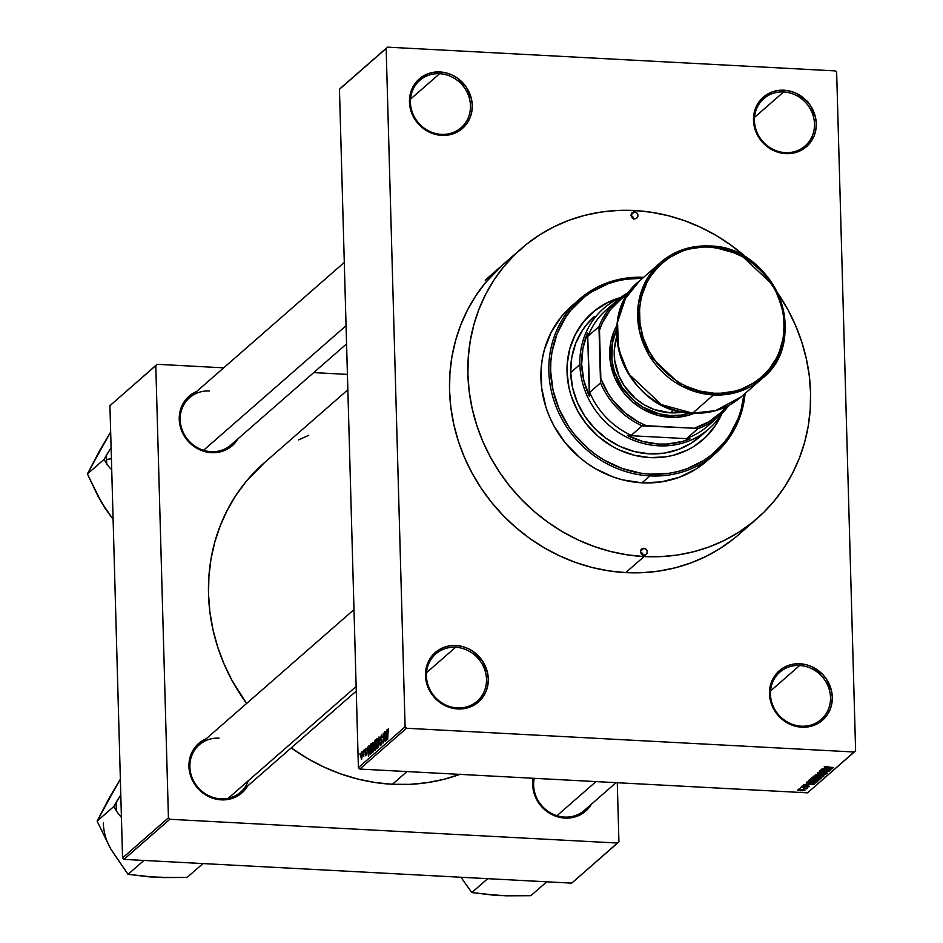 <?xml version="1.0" encoding="UTF-8"?>
<svg xmlns="http://www.w3.org/2000/svg" width="943" height="943" viewBox="0 0 943 943"><rect width="100%" height="100%" fill="white"/><g stroke="black" fill="none" stroke-linecap="round" stroke-linejoin="round"><path stroke-width="1.41" d="M783.621 91.954A31.414 28.95 48.8 0 0 754.435 120.692A31.414 28.95 48.8 0 0 785.307 152.625L785.767 153.638A32.84 30.27 -131.2 0 1 753.481 120.256A32.84 30.27 -131.2 0 1 783.998 90.21L783.621 91.954L754.518 117.392L783.621 91.954A31.414 28.95 -131.2 0 1 812.218 112.948A31.414 28.95 -131.2 0 1 805.133 145.941A31.414 28.95 -131.2 0 1 785.307 152.625A31.414 28.95 -131.2 0 1 756.71 131.643A31.414 28.95 -131.2 0 1 763.795 98.638A31.414 28.95 -131.2 0 1 783.621 91.954L783.998 90.21L777.881 90.504L772.046 91.99L766.694 94.63L762.05 98.32L758.278 102.928L755.532 108.256L753.917 114.103L753.481 120.256L754.259 126.48L756.215 132.527L763.3 143.171L768.168 147.367L779.625 152.707L785.767 153.638L791.872 153.355L797.719 151.858L803.059 149.218L807.703 145.528L811.475 140.931L814.233 135.603L815.848 129.745L816.284 123.592L815.506 117.368L810.497 105.699L806.454 100.677L796.081 93.263L790.14 91.153L783.998 90.21A32.84 30.27 -131.2 0 1 816.284 123.592A32.84 30.27 -131.2 0 1 785.767 153.638L785.307 152.625A31.414 28.95 48.8 0 0 814.493 123.887A31.414 28.95 48.8 0 0 783.621 91.954M799.64 665.51A31.414 28.95 48.8 0 0 770.455 694.26A31.414 28.95 48.8 0 0 801.326 726.181L801.786 727.194A32.84 30.27 -131.2 0 1 769.5 693.812A32.84 30.27 -131.2 0 1 800.018 663.778L799.64 665.51L770.537 690.948L799.64 665.51A31.414 28.95 -131.2 0 1 828.237 686.504A31.414 28.95 -131.2 0 1 821.153 719.497A31.414 28.95 -131.2 0 1 801.326 726.181A31.414 28.95 -131.2 0 1 772.73 705.199A31.414 28.95 -131.2 0 1 779.814 672.194A31.414 28.95 -131.2 0 1 799.64 665.51L800.018 663.778L793.912 664.061L788.065 665.546L782.725 668.186L778.069 671.887L774.297 676.485L771.551 681.813L769.936 687.659L769.5 693.812L770.278 700.036L775.287 711.717L779.331 716.727L789.704 724.141L795.644 726.263L801.786 727.194L807.892 726.912L813.738 725.415L819.078 722.774L823.734 719.085L827.506 714.488L830.253 709.16L831.867 703.301L832.304 697.148L831.526 690.936L826.516 679.255L822.473 674.233L812.1 666.819L806.159 664.709L800.018 663.778A32.84 30.27 -131.2 0 1 832.304 697.148A32.84 30.27 -131.2 0 1 801.786 727.194L801.326 726.181A31.414 28.95 48.8 0 0 830.512 697.443A31.414 28.95 48.8 0 0 799.64 665.51M455.622 647.263A31.414 28.95 48.8 0 0 426.436 676.001A31.414 28.95 48.8 0 0 457.308 707.934L457.768 708.947A32.84 30.27 -131.2 0 1 425.482 675.565A32.84 30.27 -131.2 0 1 455.999 645.519L455.622 647.263L426.519 672.701L455.622 647.263A31.414 28.95 -131.2 0 1 484.219 668.245A31.414 28.95 -131.2 0 1 477.134 701.25A31.414 28.95 -131.2 0 1 457.308 707.934A31.414 28.95 -131.2 0 1 428.711 686.94A31.414 28.95 -131.2 0 1 435.796 653.947A31.414 28.95 -131.2 0 1 455.622 647.263L455.999 645.519L449.894 645.802L444.047 647.299L438.707 649.939L434.051 653.629L430.279 658.226L427.533 663.554L425.918 669.412L425.482 675.565L426.26 681.789L431.269 693.459L435.312 698.48L445.685 705.894L451.626 708.004L457.768 708.947L463.873 708.653L469.72 707.167L475.06 704.527L479.716 700.838L483.488 696.229L486.234 690.901L487.849 685.054L488.285 678.901L487.507 672.677L482.498 660.996L473.586 651.79L468.082 648.572L462.141 646.45L455.999 645.519A32.84 30.27 -131.2 0 1 488.285 678.901A32.84 30.27 -131.2 0 1 457.768 708.947L457.308 707.934A31.414 28.95 48.8 0 0 486.494 679.184A31.414 28.95 48.8 0 0 455.622 647.263M439.603 73.707A31.414 28.95 48.8 0 0 410.417 102.445A31.414 28.95 48.8 0 0 441.289 134.366L441.748 135.379A32.84 30.27 -131.2 0 1 409.462 102.009A32.84 30.27 -131.2 0 1 439.98 71.963L439.603 73.707L410.5 99.133L439.603 73.707A31.414 28.95 -131.2 0 1 468.2 94.689A31.414 28.95 -131.2 0 1 461.115 127.694A31.414 28.95 -131.2 0 1 441.289 134.366A31.414 28.95 -131.2 0 1 412.692 113.384A31.414 28.95 -131.2 0 1 419.776 80.379A31.414 28.95 -131.2 0 1 439.603 73.707L439.98 71.963L433.863 72.246L428.028 73.743L422.676 76.383L418.032 80.072L414.26 84.67L411.513 89.998L409.899 95.856L409.462 102.009L410.24 108.221L412.197 114.268L419.281 124.924L424.15 129.12L429.666 132.338L435.607 134.448L441.748 135.379L447.854 135.097L453.701 133.611L459.041 130.971L463.685 127.27L467.457 122.673L470.215 117.345L471.83 111.498L472.266 105.345L471.488 99.121L466.479 87.44L457.567 78.234L452.062 75.016L446.122 72.894L439.98 71.963A32.84 30.27 -131.2 0 1 472.266 105.345A32.84 30.27 -131.2 0 1 441.748 135.379L441.289 134.366A31.414 28.95 48.8 0 0 470.474 105.628A31.414 28.95 48.8 0 0 439.603 73.707M209.381 391.003A31.414 28.95 48.8 0 0 180.196 419.741A31.414 28.95 48.8 0 0 211.067 451.662L211.527 452.675A32.84 30.27 -131.2 0 1 180.172 426.177A32.84 30.27 -131.2 0 1 196.615 391.51L187.81 397.368L184.038 401.966L181.292 407.293L179.677 413.152L179.241 419.305L180.019 425.517L181.975 431.564L189.06 442.208L193.928 446.404L205.385 451.744L211.527 452.675L217.633 452.392L223.479 450.907L228.819 448.255L233.475 444.566L237.966 438.813A32.84 30.27 -131.2 0 1 211.527 452.675L211.067 451.662A31.414 28.95 -131.2 0 1 182.471 430.68A31.414 28.95 -131.2 0 1 189.555 397.675L344.289 262.437M534.221 778.317A31.414 28.95 48.8 0 0 564.515 817.074L564.975 818.088A32.84 30.27 -131.2 0 1 533.16 778.27L532.689 784.706L535.412 796.976L542.508 807.621L552.881 815.035L558.822 817.157L564.975 818.088L571.081 817.805L576.916 816.308L582.267 813.668L586.911 809.978L591.402 804.214A32.84 30.27 -131.2 0 1 564.975 818.088L564.515 817.074A31.414 28.95 -131.2 0 1 534.221 778.317M219.071 738.169A31.414 28.95 48.8 0 0 189.885 766.907A31.414 28.95 48.8 0 0 220.768 798.839L221.228 799.853A32.84 30.27 -131.2 0 1 189.873 773.343A32.84 30.27 -131.2 0 1 206.317 738.675L197.511 744.534L193.739 749.131L190.993 754.459L189.366 760.317L188.942 766.47L189.72 772.694L191.665 778.729L198.761 789.385L209.146 796.8L215.087 798.91L221.228 799.853L227.334 799.558L233.169 798.073L238.52 795.432L243.164 791.743L247.655 785.979A32.84 30.27 -131.2 0 1 221.228 799.853L220.768 798.839A31.414 28.95 -131.2 0 1 192.172 777.845A31.414 28.95 -131.2 0 1 199.244 744.852A31.414 28.95 -131.2 0 1 219.071 738.169M460.455 774.168L444.106 779.26L427.203 782.666L409.91 784.352L392.406 784.281A187.056 172.416 48.8 0 1 291.246 747.893L307.512 758.49L323.59 766.907L340.282 773.755L357.421 778.965L374.854 782.49L392.406 784.281L406.963 771.574L392.406 784.281A187.056 172.416 48.8 0 0 459.889 774.38M757.017 518.603L738.817 534.516A179.205 165.178 -131.2 0 1 625.716 572.613A179.205 165.178 -131.2 0 1 462.589 452.899A179.205 165.178 -131.2 0 1 502.949 264.641M836.653 72.363L855.607 750.699L854.275 752.007L406.504 728.255L359.802 769.064L807.573 792.827L854.275 752.007L406.504 728.255L405.101 726.794L358.399 767.614L339.456 89.279L386.159 48.458L405.101 726.794L386.159 48.458L387.479 47.15L340.777 87.97L387.479 47.15L835.25 70.902L387.479 47.15L339.456 89.279L340.777 87.97L339.456 89.279L358.399 767.614L359.802 769.064L358.399 767.614L405.101 726.794L406.504 728.255L359.802 769.064L807.573 792.827L855.607 750.699L836.653 72.363L835.25 70.902L836.653 72.363M361.405 752.149L360.756 755.873L361.523 759.48L362.029 752.891L361.405 752.149L360.768 756.51L361.605 759.421L362.242 755.143L361.582 752.078M363.75 756.274L363.857 750.145L363.75 756.274M366.379 750.121L365.931 748.353L365.141 749.909L365.236 752.467L366.155 753.374L365.849 754.695L365.212 754.223L365.636 755.767L366.426 753.162L365.365 750.38L365.754 749.402L366.379 750.121L365.672 748.424L365.094 751.253L366.167 753.54L365.849 754.695L365.212 754.223L365.884 755.685L366.426 753.162L365.354 750.852L365.684 749.449L366.379 750.121M370.399 744.428L369.515 748.483L370.328 754.247L371.436 753.398L371.177 743.744L369.526 750.18L370.269 754.235L371.436 753.398L371.177 743.744L370.399 744.428M374.713 740.656L373.97 743.626L374.677 750.439L375.797 749.591L375.526 739.937L373.982 744.192L374.182 748.518L374.972 750.31L375.797 749.591L375.526 739.937L374.713 740.656M378.968 736.931L378.402 747.316L379.145 737.933L380.288 745.665L378.968 736.931L378.402 747.316L379.145 737.933L380.288 745.665L378.968 736.931M384.626 731.98L384.85 739.713L383.223 733.206L383.495 742.86L383.542 734.892L385.168 741.398L384.626 731.98L384.85 739.713L383.223 733.206L383.495 742.86L383.542 734.892L385.168 741.398L384.626 731.98M388.009 730.059L388.657 731.426L388.233 728.868L387.514 730.471L387.667 739.218L388.162 730.059M386.854 730.035L386.701 733.124L385.781 733.925L385.204 731.485L386.312 740.396L387.137 729.799L386.701 733.124L385.781 733.925L385.204 731.485L386.595 740.149L386.854 730.035M381.373 743.685L380.536 742.624L381.42 744.805L382.104 741.504L380.607 738.216L381.102 736.094L382.068 737.438L381.467 734.856L380.359 738.817L381.821 742.353L381.267 743.756L380.795 742.259L380.548 742.895L381.172 744.911L382.033 743.072L381.856 739.89L380.607 738.216L381.161 736.047L382.068 737.438L381.597 734.974L380.347 738.463L380.807 740.408L381.726 740.785L381.208 743.768L381.903 743.803M377.73 739.43L376.87 738.64L376.151 741.174L376.717 748.412L377.554 747.94L378.096 744.251L377.813 739.748L376.929 738.581L376.045 744.416L377.2 748.483L378.084 742.518L376.929 738.581M373.369 743.237L372.509 742.447L371.79 744.982L372.355 752.219L373.322 751.371L373.734 748.058L373.452 743.555L372.568 742.389L371.683 748.235L372.85 752.302L373.734 746.326L372.568 742.389M368.961 745.677L368.807 748.766L367.888 749.567L367.31 747.127L368.418 756.038L369.243 745.43L368.807 748.766L367.888 749.567L367.31 747.127L368.701 755.791L368.961 745.677M364.352 749.709L364.387 751.088L364.352 749.709M362.525 751.3L362.572 752.679L362.525 751.3M360.026 753.481L360.061 754.86L360.026 753.481M800.289 789.067L798.933 788.996L800.289 789.067M803.589 788.254L807.208 788.207L805.829 788.372L806.784 788.654L806.124 788.914L803.589 788.254L806.124 788.914L806.748 788.713L805.829 788.372L807.208 788.207L803.589 788.254M802.116 787.476L800.748 787.405L802.116 787.476M809.153 786.615L807.774 785.979L803.648 786.674L802.906 785.884L804.827 785.79L801.951 786.238L803.554 786.922L801.845 786.356L808.505 786.061L809.011 786.71L806.96 787.051L808.21 786.509L807.479 786.214L803.554 786.922L809.271 786.415M807.986 783.727L814.387 784.34L803.707 784.824L807.986 783.727L803.707 784.824L814.104 784.588L807.986 783.727M818.654 780.733L814.646 779.566L808.846 780.203L814.222 779.543L818.642 780.274L816.626 781.299L810.992 781.217L808.764 780.309L812.725 781.358L818.783 780.498M823.015 776.914L819.007 775.759L813.208 776.395L818.571 775.735L823.003 776.466L821.235 777.456L815.353 777.409L813.114 776.502L817.074 777.551L823.145 776.678M824.276 766.73L833.612 767.531L825.809 767.083L825.373 766.4L827.824 766.388L824.43 766.624L827.53 766.364L825.561 767.036L833.353 767.767L824.182 766.895M825.879 768.085L832.28 768.698L821.601 769.182L825.879 768.085L821.601 769.182L831.997 768.946L825.879 768.085M828.673 770.077L821.035 769.677L830.854 769.948L821.789 770.773L829.18 771.409L819.632 770.903L828.673 770.077L819.632 770.903L829.18 771.409L821.789 770.773L830.854 769.948L821.035 769.677L828.673 770.077M827.223 773.236L825.361 772.435L819.561 773.39L818.453 772.329L821.329 772.152L817.369 772.753L819.314 773.625L817.251 772.906L820.221 772.14L821.341 772.4L818.383 772.93L819.396 773.39L826.316 772.529L827.011 773.378L824.123 773.802L826.174 773.095L824.807 772.659L819.314 773.625L827.365 773.001M824.088 775.865L815.365 774.627L825.974 774.215L816.626 774.557L824.088 775.865L816.626 774.557L825.974 774.215L815.365 774.627L824.088 775.865M811.11 778.352L813.102 779.201L810.933 778.718L811.935 777.633L821.483 778.14L818.524 779.378L813.102 779.201L817.534 779.366L821.483 778.14L811.935 777.633L810.921 778.647M806.795 782.124L810.615 783.256L806.807 782.666L807.573 781.441L817.133 781.947L813.337 783.291L810.615 783.256L815.789 782.949L817.133 781.947L807.573 781.441L806.607 782.419M804.886 790.34L802.021 789.503L797.684 789.963L800.619 790.8L797.613 790.045L803.825 789.68L804.768 790.423L801.833 790.847L804.98 790.175M109.93 405.69L155.795 365.601L168.432 817.84L122.555 857.93L109.93 405.69L157.127 364.304L109.93 405.69L122.555 857.93L123.957 859.379L571.729 883.131L617.606 843.042L169.834 819.29L123.957 859.379L122.555 857.93L168.432 817.84L155.795 365.601L157.127 364.304L223.703 367.829L157.127 364.304L109.93 405.69M617.276 782.725L618.926 841.734L617.606 843.042L169.834 819.29L168.432 817.84L169.834 819.29L123.957 859.379L571.729 883.131L618.926 841.734L617.276 782.725M347.413 374.395L313.713 372.603L347.413 374.395M308.738 435.324L298.613 439.909M264.417 462.695L245.923 481.755L235.868 495.44L227.263 510.163L220.214 525.781L214.768 542.166L210.984 559.128L208.898 576.527L208.533 594.184L209.888 611.936L212.953 629.606L217.692 647.016L224.069 664.025L232.025 680.445L246.594 703.466A187.056 172.416 48.8 0 1 264.264 462.824L347.849 389.777M356.265 691.066L240.595 792.155A31.414 28.95 -131.2 0 1 220.768 798.839A31.414 28.95 48.8 0 0 248.304 780.757M346.564 343.889L230.894 444.99A31.414 28.95 -131.2 0 1 211.067 451.662M616.062 782.666L584.342 810.391A31.414 28.95 -131.2 0 1 564.515 817.074M503.102 264.512L485.374 282.782L475.744 295.89L467.504 309.999L460.75 324.97L455.528 340.647L451.909 356.902L449.905 373.569L449.552 390.485L450.848 407.494L453.795 424.421L458.333 441.112L464.451 457.402L472.066 473.127L481.119 488.156L491.515 502.324L503.149 515.503L515.927 527.573L529.718 538.394L544.382 547.895L559.788 555.957L575.772 562.523L592.192 567.509L608.895 570.892L625.716 572.613L642.489 572.672L659.051 571.057L675.235 567.804L690.913 562.924L705.906 556.464L720.087 548.496L733.3 539.101M826.905 768.227L831.125 768.793L826.162 768.863L826.139 767.85L826.162 768.863L826.893 767.956L826.162 768.863L831.125 768.793L826.905 768.227M825.066 772.671L826.103 773.189M814.21 775.995L814.469 776.867L817.074 777.551L814.316 775.971L821.895 776.855L817.369 777.315L821.895 776.855M813.88 776.077L813.915 777.138L813.88 776.077M813.208 776.395L813.915 777.138M820.646 778.093L820.658 778.859L820.646 778.093M815.801 778.388L815.813 779.012L815.801 778.388M817.251 778.152L820.104 778.305L817.64 779.13L816.567 778.835L816.532 777.869L817.428 779.118L820.104 778.305L817.251 778.152M812.064 778.659L814.835 778.906L816.131 778.093L812.783 777.916L816.131 777.857L813.361 778.965L812.064 778.659L812.194 777.645L812.218 778.411M812.041 777.633L812.064 778.612L812.029 777.633M809.848 779.802L810.108 780.674L812.725 781.358L809.954 779.778L817.534 780.674L813.007 781.134L817.534 780.674M809.518 779.885L809.554 780.945L809.518 779.885M808.846 780.203L809.554 780.945M816.367 781.9L816.379 782.596L816.367 781.9M815.754 781.877L815.789 782.949L815.742 781.877M808.67 782.808L813.856 782.996L815.742 782.124L808.422 781.735L815.742 782.124L810.897 783.02L808.67 782.808L808.41 781.488L807.774 782.431L808.67 782.808L807.951 782.148M809.011 783.857L813.231 784.423L808.269 784.505L808.245 783.492L808.269 784.505L809 783.598L808.269 784.505L813.231 784.423L809.011 783.857M803.648 786.674L802.917 786.309M806.748 788.713L805.829 788.372M803.896 790.104L798.674 790.022M821.883 776.513L814.328 776.454M817.522 780.321L809.966 780.262M798.603 789.633L799.605 790.47L803.896 790.293M386.913 733.984L385.781 733.925L386.913 733.984M386.642 734.326L386.642 739.3L385.911 734.974L386.901 734.338L386.406 739.288L385.911 734.974L386.642 734.326M381.102 736.094L381.95 736.047M380.807 740.408L381.726 740.785M377.176 747.363L376.304 743.897L377.141 739.642L377.66 746.066L377.176 747.363L376.316 744.216L376.964 739.713L378.096 742.742L377.719 747.386L377.011 747.434L377.707 747.469M374.89 746.267L375.42 745.807L375.774 748.707L375.043 749.096L375.786 749.131L374.442 748.129L375.691 745.819L375.503 748.695L374.442 748.129L374.925 746.243M374.866 745.135L374.347 742.518L375.302 741.292L375.397 744.675L374.866 745.135L374.241 743.956L374.465 742.153L375.573 741.304L375.668 744.699L374.866 745.135L375.679 745.182L374.595 745.276L375.679 745.335M375.043 749.096L374.442 748.129M373.452 743.567L373.098 750.699L372.12 750.109L371.955 748.023L372.603 743.52L373.734 746.55L373.369 751.206L372.65 751.241L373.345 751.276M372.815 751.17L371.943 746.726L372.968 743.579M370.941 745.1L371.412 752.514L370.67 752.915L371.424 752.95L370.293 753.044L369.833 747.516L371.212 745.123L371.141 752.502L370.057 752.585L369.845 747.327L370.941 745.1M369.019 749.626L367.888 749.567L369.019 749.626M368.748 749.968L368.748 754.942L368.018 750.616L369.008 749.98L368.513 754.93L368.018 750.616L368.748 749.968M365.684 749.449L366.12 750.475M365.849 754.695L365.471 753.858M366.414 752.927L365.743 752.891L366.414 752.927M361.428 753.162L361.558 758.431L361.204 753.657L362.253 755.39L361.487 758.455L361.039 756.203L361.428 753.162L362.088 753.151M376.964 739.713L377.789 739.677M372.603 743.52L373.428 743.485M807.031 101.761L807.149 101.101M808.281 103.105L808.387 102.245M643.114 555.026A3.572 3.289 48.8 0 0 640.58 552.115M643.833 548.307A3.572 3.289 -131.2 0 1 646.273 554.437A3.572 3.289 -131.2 0 1 644.022 555.191L641.582 554.06L640.521 551.572L641.452 549.18L643.833 548.307L646.273 549.439L647.346 551.926L646.415 554.319L644.022 555.191A3.572 3.289 -131.2 0 1 641.582 549.062A3.572 3.289 -131.2 0 1 643.833 548.307L640.521 551.195L643.833 548.307M633.72 218.611A3.572 3.289 48.8 0 0 631.173 215.711M634.439 211.892A3.572 3.289 -131.2 0 1 636.879 218.022A3.572 3.289 -131.2 0 1 634.627 218.788L632.187 217.644L631.115 215.157L632.046 212.776L634.439 211.892L636.879 213.024L637.94 215.523L637.008 217.904L634.627 218.788A3.572 3.289 -131.2 0 1 632.187 212.647A3.572 3.289 -131.2 0 1 634.439 211.892L631.126 214.78L634.439 211.892M702.794 439.874A84.245 77.656 48.8 0 0 721.159 414.767L715.383 425.364L705.718 437.163M721.973 413.494A84.245 77.656 -131.2 0 1 703.006 439.686A84.245 77.656 -131.2 0 1 649.845 457.603L634.085 455.198L618.844 449.776L611.606 445.98L598.227 436.42L586.746 424.55L577.611 410.83L571.152 395.777L569.018 387.927L567.026 371.978L567.191 364.033L569.831 348.556L575.466 334.14L583.87 321.351L594.715 310.66L607.598 302.503L620.624 297.54A84.245 77.656 -131.2 0 0 592.133 312.817A84.245 77.656 -131.2 0 0 573.155 401.317A84.245 77.656 -131.2 0 0 649.845 457.603L665.51 456.872L673.125 455.339L687.541 450.011L694.201 446.263L706.13 436.798L711.27 431.163L715.796 424.998L721.973 413.494M649.927 475.885L650.305 474.14A101.384 93.451 -131.2 0 1 550.688 372.285A101.384 93.451 -131.2 0 1 642.513 278.268L625.975 279.246L616.816 281.085L607.952 283.843L591.45 292L583.965 297.316L570.916 310.176L565.458 317.591L556.971 334.046L551.973 352.116L550.842 361.546L550.641 371.106L553.034 390.308L559.069 408.967L568.499 426.366L574.381 434.381L588.196 448.668L596 454.785L604.286 460.16L622.05 468.435L640.792 473.174L650.305 474.14L669.165 473.268L678.323 471.417L687.188 468.659L703.69 460.502L711.175 455.186L724.224 442.326L729.682 434.912L738.169 418.468L741.115 409.592L743.992 394.386A101.384 93.451 -131.2 0 1 650.305 474.14L649.927 475.885A102.811 94.76 -131.2 0 1 556.335 407.211A102.811 94.76 -131.2 0 1 579.497 299.202A102.811 94.76 -131.2 0 1 643.609 277.313A102.811 94.76 48.8 0 0 548.873 371.79A102.811 94.76 48.8 0 0 649.927 475.885L642.006 482.816L649.927 475.885A102.811 94.76 48.8 0 0 745.088 393.431A102.811 94.76 -131.2 0 1 714.806 454.031A102.811 94.76 -131.2 0 1 649.927 475.885M575.643 302.786A102.811 94.76 48.8 0 0 571.576 306.133A102.811 94.76 48.8 0 0 548.413 414.13A102.811 94.76 48.8 0 0 642.006 482.816L622.769 479.893L613.351 477.028L595.339 468.636L586.923 463.19L579.014 456.966L565.01 442.491L553.847 425.741L549.486 416.712L545.973 407.364L541.683 388.08L541.141 368.619L542.284 359.059L544.37 349.735L551.242 332.148L561.486 316.53L571.658 306.062M625.716 572.613L644.057 556.57A179.205 165.178 -131.2 0 1 480.93 436.868A179.205 165.178 -131.2 0 1 521.302 248.61A179.205 165.178 -131.2 0 1 634.391 210.513A179.205 165.178 -131.2 0 1 747.693 258.653L730.401 244.72L715.725 235.231L700.331 227.157L684.335 220.603L667.915 215.605L651.212 212.234L634.391 210.513L617.63 210.454L601.068 212.057L584.872 215.322L569.195 220.202L554.201 226.662L540.033 234.618L526.807 244.025L514.666 254.763L503.727 266.751L494.097 279.859L485.857 293.957L479.091 308.927L473.881 324.616L470.251 340.871L468.258 357.538L467.905 374.454L469.201 391.451L472.137 408.39L476.686 425.069L482.792 441.359L490.407 457.096L499.46 472.113L509.857 486.282L521.503 499.472L534.28 511.53L548.06 522.363L562.735 531.864L578.13 539.926L594.125 546.48L610.545 551.478L627.248 554.849L644.057 556.57L625.716 572.613M713.061 420.896A77.114 71.079 -131.2 0 1 686.928 438.283L689.946 438.837A78.54 72.387 -131.2 0 1 627.39 435.513L631.244 435.336A77.114 71.079 -131.2 0 1 589.693 392.371L589.363 396.201A78.54 72.387 -131.2 0 1 581.666 364.257L579.874 364.54A79.966 73.707 48.8 0 0 637.091 441.619A79.966 73.707 48.8 0 0 722.055 413.352A79.966 73.707 -131.2 0 1 708.947 428.806L699.777 436.833A79.966 73.707 -131.2 0 1 649.314 453.831A79.966 73.707 -131.2 0 1 576.515 400.41A79.966 73.707 -131.2 0 1 594.526 316.412M777.515 292.778A179.205 165.178 -131.2 0 1 757.158 518.473A179.205 165.178 -131.2 0 1 644.057 556.57L660.831 556.629L677.392 555.026L693.588 551.761L709.254 546.881L724.259 540.433L738.428 532.465L751.654 523.07L763.795 512.32L774.733 500.344L784.364 487.236L792.603 473.127L799.369 458.157L804.579 442.467L808.21 426.212L810.202 409.545L810.556 392.63L809.259 375.632L806.324 358.705L801.774 342.014L795.668 325.724L788.053 309.988L777.515 292.778M710.692 457.426L696.146 468.977L679.408 477.252L661.126 481.92L642.006 482.816A102.811 94.76 48.8 0 0 706.885 460.95L714.806 454.031M591.909 313.005A84.245 77.656 48.8 0 1 619.256 298.177L607.186 302.868L594.302 311.025M702.735 434.086L691.419 443.069L678.406 449.505L664.178 453.135L649.314 453.831L634.356 451.556L619.893 446.393L606.479 438.566L594.62 428.346L584.79 416.146L577.352 402.413L572.59 387.703L570.704 372.568L571.753 357.574L575.702 343.323L582.385 330.345L586.687 324.498L594.597 316.353M633.779 219.165L632.706 216.666L630.938 215.641M643.173 555.58L642.1 553.081L640.332 552.044M595.988 781.606L556.959 815.707L595.988 781.606M203.523 450.294L346.057 325.724L203.523 450.294M228.265 798.261L356.136 686.504L228.265 798.261M708.947 428.806A79.966 73.707 -131.2 0 1 627.119 437.446A79.966 73.707 -131.2 0 1 579.874 364.54L570.704 372.568L579.874 364.54A79.966 73.707 -131.2 0 1 603.709 308.396A79.966 73.707 -131.2 0 1 620.777 297.469A79.966 73.707 48.8 0 0 579.874 364.54L581.666 364.257L583.835 380.512L589.363 396.201L587.607 333.02L582.939 348.179L581.666 364.257A78.54 72.387 -131.2 0 1 587.607 333.02L588.114 336.132A77.114 71.079 -131.2 0 1 612.101 305.367M689.946 438.837L627.39 435.513L642.808 441.477L658.862 444.07L666.901 444.059L682.532 441.43L689.946 438.837L627.39 435.513L631.244 435.336L642.089 425.859L694.343 428.24L697.773 428.806L686.928 438.283L689.946 438.837M589.693 392.371L587.607 333.02L588.114 336.132L598.958 326.655L600.526 382.893L589.693 392.371A77.114 71.079 48.8 0 0 631.244 435.336L642.089 425.859A77.114 71.079 -131.2 0 1 600.526 382.893L589.693 392.371M628.156 294.145L621.696 298.518L610.592 309.445L602.377 322.801L599.489 330.168L600.844 378.65L608.27 393.702L613.139 400.61L624.879 412.751L638.788 422.169L646.344 425.694L694.343 428.24L708.688 421.922L721.03 412.421L726.24 406.61M686.928 438.283A77.114 71.079 48.8 0 0 707.898 425.93L718.743 416.452A77.114 71.079 -131.2 0 1 697.773 428.806L686.928 438.283M726.204 406.669A75.676 69.758 -131.2 0 1 694.343 428.24L697.773 428.806A77.114 71.079 48.8 0 0 728.856 405.325A77.114 71.079 -131.2 0 1 718.743 416.452M617.264 300.334L606.42 309.811A77.114 71.079 48.8 0 0 588.114 336.132L598.958 326.655A77.114 71.079 -131.2 0 1 617.264 300.334A77.114 71.079 -131.2 0 1 629.641 291.8A77.114 71.079 48.8 0 0 598.958 326.655L599.489 330.168A75.676 69.758 -131.2 0 1 627.955 294.263M600.526 382.893A77.114 71.079 48.8 0 0 642.089 425.859L646.344 425.694A75.676 69.758 -131.2 0 1 600.844 378.65L600.526 382.893M713.45 394.94L736.424 392.429L762.109 378.556L776.384 360.863L784.387 336.91L783.35 310.188L773.543 285.576L740.514 254.61L709.407 245.993L709.749 247.054C730.825 245.239 781.641 269.828 784.14 323.968C784.659 378.002 735.08 397.262 713.827 393.207L713.45 394.94L692.598 413.164A77.114 71.079 48.8 0 0 741.269 396.779L715.572 410.653L692.598 413.164L713.45 394.94A77.114 71.079 -131.2 0 1 643.256 343.441A77.114 71.079 -131.2 0 1 660.63 262.437A77.114 71.079 -131.2 0 1 709.289 246.04A77.114 71.079 -131.2 0 1 779.484 297.552A77.114 71.079 -131.2 0 1 762.109 378.556A77.114 71.079 -131.2 0 1 713.45 394.94L713.827 393.207L720.912 393.231L734.738 391.168L741.363 389.105L753.681 383.023L759.268 379.051L769.016 369.456L776.56 357.963L779.413 351.633L783.15 338.148L784.14 323.968L783.598 316.789L782.348 309.634L777.857 295.713L774.639 289.065L766.423 276.735L761.508 271.171L750.286 261.506L744.098 257.498L730.837 251.321L723.906 249.211L709.749 247.054L702.665 247.031L688.826 249.082L682.213 251.144L669.895 257.239L659.181 265.737L650.493 276.334L647.016 282.299L641.959 295.242L640.427 302.102L639.578 309.151L639.979 323.473L643.138 337.665L648.937 351.185L657.153 363.515L667.467 374.182L679.479 382.764L685.985 386.17L699.671 391.05L713.827 393.207C692.751 395.011 641.935 370.422 639.437 316.294C638.906 262.26 688.496 242.999 709.749 247.054L709.407 245.993L686.315 248.563L660.63 262.437L646.356 280.13L638.364 304.07L639.389 330.793L649.208 355.405L682.225 386.382L713.45 394.94M670.072 417.313A61.401 56.592 48.8 0 0 694.237 413.282L687.046 415.663L675.825 417.336L658.591 415.568L642.207 408.849L632.458 401.883L624.089 393.231L614.824 377.837L610.168 360.745L610.522 343.405L613.551 332.466L617.123 325.052A61.401 56.592 48.8 0 0 618.219 384.638A61.401 56.592 48.8 0 0 670.072 417.313L670.449 415.568L670.072 417.313M690.17 413.058A59.975 55.283 -131.2 0 1 670.449 415.568L659.24 413.871L643.232 407.305L633.708 400.504L622.062 387.314L614.435 371.566L611.936 360.32L612.29 343.382L616.805 329.107A59.975 55.283 -131.2 0 0 670.449 415.568L681.612 415.05L690.17 413.058M673.809 409.816L670.379 412.822A57.122 52.643 48.8 0 0 682.697 412.044L670.379 412.822L673.809 409.816M639.778 280.66A77.114 71.079 48.8 0 0 622.415 361.664A77.114 71.079 48.8 0 0 692.598 413.164L661.373 404.606L628.356 373.628L618.537 349.016L617.512 322.294L625.504 298.353L639.778 280.66L660.63 262.437C674.41 250.708 690.665 245.227 709.407 245.993C774.321 245.828 811.864 339.987 762.109 378.556L741.269 396.779C727.477 408.508 711.222 413.989 692.48 413.211C627.566 413.376 590.023 319.229 639.778 280.66M616.805 336.651A57.122 52.643 48.8 0 0 670.379 412.822L654.454 409.604L644.458 404.936L635.382 398.465L624.29 385.899L618.973 376.092L614.647 360.191L614.341 349.381L616.805 336.651M487.684 878.676L471.795 892.561L460.938 877.249L471.795 892.561L487.684 878.676M492.953 894.789L506.002 895.815L530.826 895.697L546.716 881.811L530.826 895.697L499.637 895.591L471.795 892.561L493.472 895.155L506.297 895.496M110.59 468.801L106.83 464.133L110.59 468.801M98.084 495.806L104.626 507.582L113.101 519.357L101.207 502.018L87.393 473.964L104.072 459.382L111.097 447.642L106.583 454.915A59.185 54.553 48.8 0 0 106.524 459.512A59.185 54.553 48.8 0 0 106.83 464.133A59.185 54.553 -131.2 0 1 106.524 459.512L111.404 458.711L106.524 459.512A59.185 54.553 -131.2 0 1 106.583 454.915L104.072 459.382L87.393 473.964L99.758 450.389L110.661 432.035L96.976 456.282M104.072 459.382L106.83 464.133L104.072 459.382M103.317 444.966L87.393 473.964L98.048 496.301L105.074 507.829M149.206 876.554L162.255 877.579L187.079 877.462L202.969 863.564L187.079 877.462L155.89 877.355L128.048 874.326L143.937 860.44L128.048 874.326L110.897 849.183L97.094 821.129L113.773 806.548L116.531 811.298A59.185 54.553 -131.2 0 1 116.272 802.092L120.798 794.819L113.773 806.548L97.094 821.129L109.459 797.554L120.362 779.201L106.677 803.46M107.773 842.971L97.094 821.129L113.019 792.144M116.531 811.298L121.423 817.463L116.531 811.298A59.185 54.553 48.8 0 1 116.272 802.092L113.773 806.548L116.531 811.298M162.55 877.261L149.737 876.919L128.048 874.326L114.775 854.995M103.329 823.003A53.468 49.284 48.8 0 0 110.897 849.183M807.774 782.419L807.738 781.452M374.725 749.272L375.797 749.331M571.576 306.133L579.497 299.202M485.221 280.142L521.302 248.61M199.244 744.852L353.99 609.602"/></g></svg>
